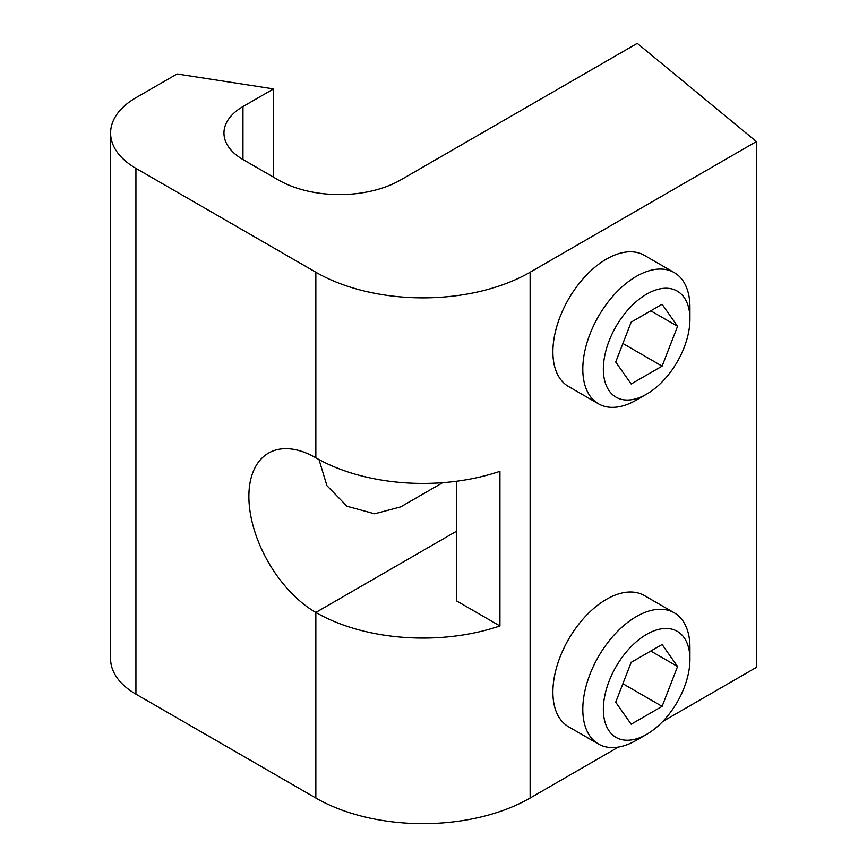 <?xml version="1.0" encoding="UTF-8"?>
<svg xmlns="http://www.w3.org/2000/svg" width="867" height="867" viewBox="0 0 867 867"><rect width="100%" height="100%" fill="white"/><g stroke="black" fill="none" stroke-linecap="round" stroke-linejoin="round"><path stroke-width="1.3" d="M636.367 740.288L646.641 734.36A61.232 35.352 -60 0 1 603.345 709.358A61.232 35.352 -60 0 1 646.641 634.362A61.232 35.352 -60 0 1 689.937 659.364A61.232 35.352 -60 0 1 646.641 734.36L636.367 740.288A75.765 43.74 -60 0 1 598.49 744.038A75.765 43.74 -60 0 1 598.49 656.557A75.765 43.74 -60 0 1 674.255 612.817A75.765 43.74 -60 0 1 689.937 647.497L689.937 659.364M662.106 644.506L631.176 662.355L615.711 702.216L631.176 724.216L662.106 706.367L677.571 666.506L662.106 644.506M636.367 400.066L646.641 394.138A61.232 35.352 -60 0 1 603.345 369.136A61.232 35.352 -60 0 1 646.641 294.141A61.232 35.352 -60 0 1 689.937 319.143A61.232 35.352 -60 0 1 646.641 394.138L636.367 400.066A75.765 43.74 -60 0 1 598.49 403.816A75.765 43.74 -60 0 1 598.49 316.336A75.765 43.74 -60 0 1 674.255 272.596A75.765 43.74 -60 0 1 689.937 307.276L689.937 319.143M662.106 304.274L631.176 322.134L615.711 361.994L631.176 383.994L662.106 366.134L677.571 326.285L662.106 304.274M273.538 88.911L177.063 73.977L135.924 97.733A86.494 49.939 0 0 0 110.597 133.041A86.494 49.939 0 0 0 135.924 168.35L315.837 272.227A151.519 87.48 0 0 0 530.127 272.227L756.403 141.581L637.267 43.35L400.662 179.957A86.494 49.939 0 0 1 278.34 179.957L242.955 159.528A64.873 37.454 0 0 1 223.957 133.041A64.873 37.454 0 0 1 242.955 106.565L273.538 88.911L273.538 177.182M756.403 141.581L756.403 667.384L662.778 721.442M442.625 482.691L400.662 506.913L374.577 513.795L347.017 506.263L326.935 485.693L319.002 459.575M110.597 133.041L110.597 658.844A86.494 49.939 0 0 0 135.924 694.153L315.837 798.03A151.519 87.48 0 0 0 530.127 798.03L618.355 747.094M315.837 272.227L315.837 457.798A94.698 54.675 -120 0 0 268.488 453.116A94.698 54.675 -120 0 0 253.977 529A94.698 54.675 -120 0 0 315.837 612.449L315.837 798.03M315.837 457.798A151.519 87.48 0 0 0 499.934 471.301L499.934 625.952A151.519 87.48 180 0 1 315.837 612.449L456.465 531.265M598.49 403.816L568.579 386.552A75.765 43.74 -60 0 1 568.579 299.072A75.765 43.74 -60 0 1 644.344 255.332L674.255 272.596M598.49 744.038L568.579 726.774A75.765 43.74 -60 0 1 568.579 639.293A75.765 43.74 -60 0 1 644.344 595.553L674.255 612.817M662.106 366.134L622.885 343.495M677.571 326.285L650.781 310.82M662.106 706.367L622.885 683.716M677.571 666.506L650.781 651.041M456.465 481.261L456.465 600.853L499.934 625.952M242.955 106.565L242.955 159.528M135.924 168.35L135.924 694.153M530.127 272.227L530.127 798.03"/></g></svg>
